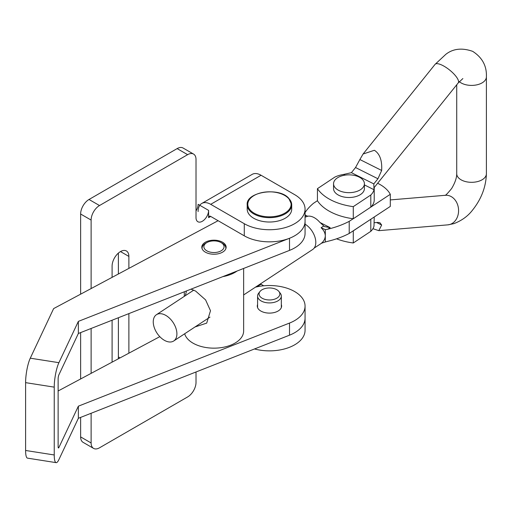 <?xml version="1.0" encoding="UTF-8"?>
<svg xmlns="http://www.w3.org/2000/svg" width="512" height="512" viewBox="0 0 512 512"><rect width="100%" height="100%" fill="white"/><g stroke="black" fill="none" stroke-linecap="round" stroke-linejoin="round"><path stroke-width="0.77" d="M196.019 210.957A8.902 5.139 -60 0 0 198.118 204.326L208.608 210.381A8.902 5.139 -60 0 1 204.723 219.341A8.902 5.139 -60 0 1 197.862 221.728A8.902 5.139 -60 0 1 196.019 217.651L196.019 159.507A11.866 6.854 120 0 0 193.562 154.074A11.866 6.854 120 0 0 187.629 154.662L99.507 205.536A11.866 6.854 120 0 0 91.117 220.07L91.117 288.57M193.562 154.074L183.072 148.019A11.866 6.854 120 0 0 177.139 148.602L89.018 199.482A11.866 6.854 120 0 0 80.627 214.016L80.627 294.176M210.707 204.326A17.805 10.278 -120 0 0 201.805 203.443L252.16 174.374A17.805 10.278 60 0 1 261.062 175.251L210.707 204.326L244.275 223.706L244.275 235.821L210.707 216.442A2.97 1.715 -120 0 0 209.222 216.294A2.97 1.715 -120 0 0 208.608 217.651L208.608 210.381M91.117 413.267L91.117 442.963A11.866 6.854 120 0 0 93.574 448.397A11.866 6.854 120 0 0 99.507 447.808L187.629 396.934A11.866 6.854 120 0 0 196.019 382.394L196.019 371.974M80.627 417.395L80.627 436.902A11.866 6.854 120 0 0 83.085 442.336L93.574 448.397M91.117 328.474L91.117 373.363M80.627 332.602L80.627 378.97M118.387 253.088L118.387 273.997M118.387 317.741L118.387 356.954L120.038 357.907M118.24 358.867A11.866 6.854 120 0 0 118.387 356.954M112.096 277.357L112.096 266.106A11.866 6.854 -60 0 1 120.486 251.571A11.866 6.854 -60 0 1 126.426 250.982A11.866 6.854 -60 0 1 128.883 256.416L120.486 251.571M128.883 353.184L128.883 313.606M128.883 268.39L128.883 256.416M112.096 320.218L112.096 362.15M256.435 286.944L261.062 284.275A2.97 1.715 60 0 1 260.493 283.853M78.362 418.291L78.362 406.176L58.906 447.475A2.97 0.634 98.9 0 1 58.445 447.987A2.97 0.634 98.9 0 1 58.125 446.707L58.125 378.874A2.97 0.634 98.9 0 1 58.906 374.797L78.362 333.491L78.362 321.382L58.906 362.682A17.805 3.814 98.9 0 0 54.234 387.136L54.234 454.97A17.805 3.814 98.9 0 0 56.141 462.643A17.805 3.814 98.9 0 0 58.906 459.59L78.362 418.291L289.51 335.181A35.603 20.557 0 0 0 305.062 318.195L305.062 330.304A35.603 20.557 180 0 1 254.496 348.96M261.062 284.275L263.693 285.792M201.805 203.443A17.805 10.278 -120 0 0 198.118 211.597M244.275 223.706A35.603 20.557 0 0 0 283.078 228.166A35.603 20.557 0 0 0 305.062 209.171A35.603 20.557 0 0 0 294.63 194.637L261.062 175.251M244.275 235.821A35.603 20.557 0 0 0 283.078 240.275A35.603 20.557 0 0 0 305.062 221.286A35.603 20.557 0 0 1 289.51 238.272L78.362 321.382M222.893 242.432A12.166 7.021 0 0 0 209.53 240.659A12.166 7.021 0 0 0 201.798 247.2A12.166 7.021 0 0 0 205.037 251.968A12.166 7.021 0 0 0 218.406 253.741A12.166 7.021 0 0 0 226.131 247.2A12.166 7.021 0 0 0 222.893 242.432M257.587 304.538A12.166 7.021 0 0 0 257.286 306.08A12.166 7.021 0 0 0 260.525 310.848A12.166 7.021 0 0 0 273.894 312.621A12.166 7.021 0 0 0 281.619 306.08A12.166 7.021 0 0 0 281.325 304.538M54.234 387.136L25.6 382.643L25.6 450.477A17.805 3.814 -81.1 0 0 27.514 458.144L56.141 462.643M78.362 406.176L289.51 323.066A35.603 20.557 0 0 0 305.062 306.08A35.603 20.557 0 0 0 255.43 287.187M159.802 336.659L58.125 390.989M25.6 382.643A17.805 3.814 -81.1 0 1 30.272 358.189L53.632 308.595L218.106 220.71M78.362 333.491L289.51 250.387A35.603 20.557 0 0 0 305.062 233.402L305.062 209.171M288.794 198.451A22.253 12.851 180 0 1 291.706 204.813L291.706 209.171A22.253 12.851 180 0 1 275.149 221.594A22.253 12.851 180 0 1 250.118 215.533A22.253 12.851 180 0 1 247.2 209.171L247.2 204.813A22.253 12.851 180 0 0 250.118 211.168A22.253 12.851 180 0 0 275.149 217.229A22.253 12.851 180 0 0 291.706 204.813L288.698 198.208C278.79 186.618 245.594 192.115 247.2 204.813M259.418 295.507A10.387 5.997 0 0 0 272.122 299.763A10.387 5.997 0 0 0 279.494 292.429A10.387 5.997 0 0 0 278.938 291.52A10.387 5.997 0 0 0 269.453 287.968A10.387 5.997 0 0 0 259.974 291.52A10.387 5.997 0 0 0 259.418 295.507M259.974 291.52L258.618 293.267A11.866 6.854 0 0 0 257.587 296.064A11.866 6.854 0 0 0 257.984 297.824A11.866 6.854 0 0 0 270.989 302.861A11.866 6.854 0 0 0 281.325 296.064A11.866 6.854 0 0 0 280.928 294.304A11.866 6.854 0 0 0 280.288 293.267L278.938 291.52M195.027 326.95L206.701 323.117L210.49 310.726L205.594 299.898L195.603 291.059L191.014 289.152M221.549 250.554A10.086 5.824 0 0 0 221.101 242.598A10.086 5.824 0 0 0 206.835 242.598A10.086 5.824 0 0 0 206.381 242.874A10.086 5.824 0 0 0 207.315 251.098A10.086 5.824 0 0 0 221.549 250.554M225.766 248.909A11.866 6.854 0 0 0 225.837 248.166A11.866 6.854 0 0 0 222.362 243.322L221.101 242.598M206.835 242.598L205.574 243.322A11.866 6.854 0 0 0 205.043 243.648A11.866 6.854 0 0 0 202.099 248.166A11.866 6.854 0 0 0 202.17 248.909M222.829 276.634A29.67 17.133 0 0 0 236.275 271.578A29.67 17.133 0 0 0 237.088 271.021M184.678 333.766A29.67 17.133 0 0 0 205.773 347.488A29.67 17.133 0 0 0 236.275 342.323A29.67 17.133 0 0 0 243.635 331.027L243.635 268.442M186.496 290.931L185.338 295.674M305.062 224.16A15.725 9.651 56.6 0 1 315.027 237.414A15.725 9.651 56.6 0 1 312.627 249.53L243.635 294.95M165.075 315.002A15.725 9.651 56.6 0 1 175.917 328.211A15.725 9.651 56.6 0 1 173.722 340.979A15.725 9.651 56.6 0 1 165.075 340.678A15.725 9.651 56.6 0 1 154.234 327.469A15.725 9.651 56.6 0 1 156.429 314.707A15.725 9.651 56.6 0 1 165.075 315.002M305.062 215.091L305.619 216.96L308.038 216.154A15.373 9.434 56.6 0 1 313.76 217.408A15.373 9.434 56.6 0 1 319.488 221.952L324.416 226.547L330.157 227.642L327.808 229.19A73.037 42.163 0 0 0 349.216 221.344L353.171 218.739M321.786 243.027L321.088 243.488C323.712 241.478 325.12 238.918 325.318 235.808C325.126 232.819 323.718 230.131 321.088 227.757L323.629 226.08M321.414 243.251L325.318 241.971L325.318 229.645L321.088 227.757M325.318 241.971L327.808 241.299A73.037 42.163 0 0 0 349.216 233.459L390.298 206.413L390.298 194.298A40.211 23.213 0 0 0 377.638 183.27M366.861 209.728L390.298 194.298M317.434 200.698L313.523 203.27A73.037 42.163 0 0 0 305.062 212.557M349.216 233.459L349.216 221.344M327.808 229.19L325.318 229.645M390.298 199.917L445.408 195.283A14.835 11.91 85.2 0 1 450.765 196.358A14.835 11.91 85.2 0 1 458.49 212.442A14.835 11.91 85.2 0 1 447.891 224.851L378.822 230.662L381.658 225.043L379.968 222.758L377.946 222.406L374.221 222.714M378.822 230.662L372.922 228.698M381.658 170.458C382.214 160.467 379.789 153.734 374.368 150.278L363.072 154.022L359.878 159.539L381.658 170.458L377.946 178.758L355.539 167.526L359.878 159.539M373.811 183.904L374.003 189.715A24.109 13.92 180 0 1 370.803 194.995L353.28 206.643A50.445 29.12 180 0 1 317.434 188.666L334.963 177.018A24.109 13.92 180 0 1 343.565 174.451L351.411 172.672L373.811 183.904L377.946 178.758M351.411 172.672L355.539 167.526M374.221 187.616L374.221 199.962A24.109 13.92 180 0 1 370.803 207.11L353.28 218.758A50.445 29.12 180 0 1 317.434 200.781L317.434 188.666M353.28 218.758L353.28 206.643M370.803 207.11L370.803 194.995M374.221 216.992L374.003 226.061A24.109 13.92 180 0 1 370.803 231.334L353.28 242.982A50.445 29.12 180 0 1 336.538 238.816M366.861 221.843L353.28 230.867A50.445 29.12 180 0 1 353.171 230.854M353.28 242.982L353.28 230.867M370.803 219.245L370.803 231.334M334.362 180.896A15.43 8.909 180 0 1 351.488 174.97A15.43 8.909 180 0 1 364.41 183.757A15.43 8.909 180 0 1 363.59 186.618A15.43 8.909 180 0 1 346.464 192.544A15.43 8.909 180 0 1 333.549 183.757A15.43 8.909 180 0 1 334.362 180.896M364.41 183.757L364.41 188.602A15.43 8.909 180 0 1 363.59 191.462A15.43 8.909 180 0 1 346.464 197.389A15.43 8.909 180 0 1 333.549 188.602L333.549 183.757M177.139 148.602L187.629 154.662M80.627 436.902L91.117 442.963M80.627 214.016L91.117 220.07M89.018 199.482L99.507 205.536M210.707 216.442L208.608 217.651M54.234 454.97L25.6 450.477M58.906 447.475L58.163 447.36M289.51 335.181L289.51 323.066M58.906 362.682L30.272 358.189M289.51 250.387L289.51 238.272M250.63 210.515A21.658 12.506 0 0 0 280.173 215.194A21.658 12.506 0 0 0 288.275 198.138A21.658 12.506 0 0 0 258.733 193.459A21.658 12.506 0 0 0 250.63 210.515M305.19 215.002L307.59 216.218M319.949 222.477L330.157 227.642M459.302 81.664A14.835 8.563 0 0 0 461.837 83.309A14.835 8.563 0 0 0 482.765 82.458A14.835 8.563 0 0 0 486.4 76.838L486.4 173.747C485.978 186.989 481.325 199.155 472.435 210.24C467.859 216.198 461.658 220.672 453.843 223.654L447.891 224.851M444.858 195.379C445.306 195.814 447.571 193.523 451.648 188.499C455.027 182.835 456.723 177.914 456.73 173.747A14.835 8.563 0 0 0 461.837 180.218A14.835 8.563 0 0 0 482.765 179.366A14.835 8.563 0 0 0 486.4 173.747M462.874 78.566L458.221 82.925A14.835 4.666 -141.2 0 0 454.637 74.758A14.835 4.666 -141.2 0 0 442.541 65.395A14.835 4.666 -141.2 0 0 435.085 64.346L445.837 54.323C453.088 48.627 462.035 47.635 472.672 51.347C482.278 57.51 486.854 66.01 486.4 76.838M381.658 225.043L376.621 222.515M374.003 189.715L364.41 184.902M344.966 175.155L343.565 174.451M305.062 318.195L305.062 306.08M281.325 296.064L281.325 307.622M257.587 296.064L257.587 307.622M225.837 248.166L225.837 248.742M184.294 291.795L184.294 296.358M202.099 248.166L202.099 248.742M209.965 317.114L173.722 340.979M322.131 242.848L314.138 248.109M305.798 216.8L305.062 217.28M193.792 290.106L156.429 314.707M458.221 82.925L374.221 187.52M435.085 64.346L363.072 154.022M456.73 84.781L456.73 173.747"/></g></svg>

